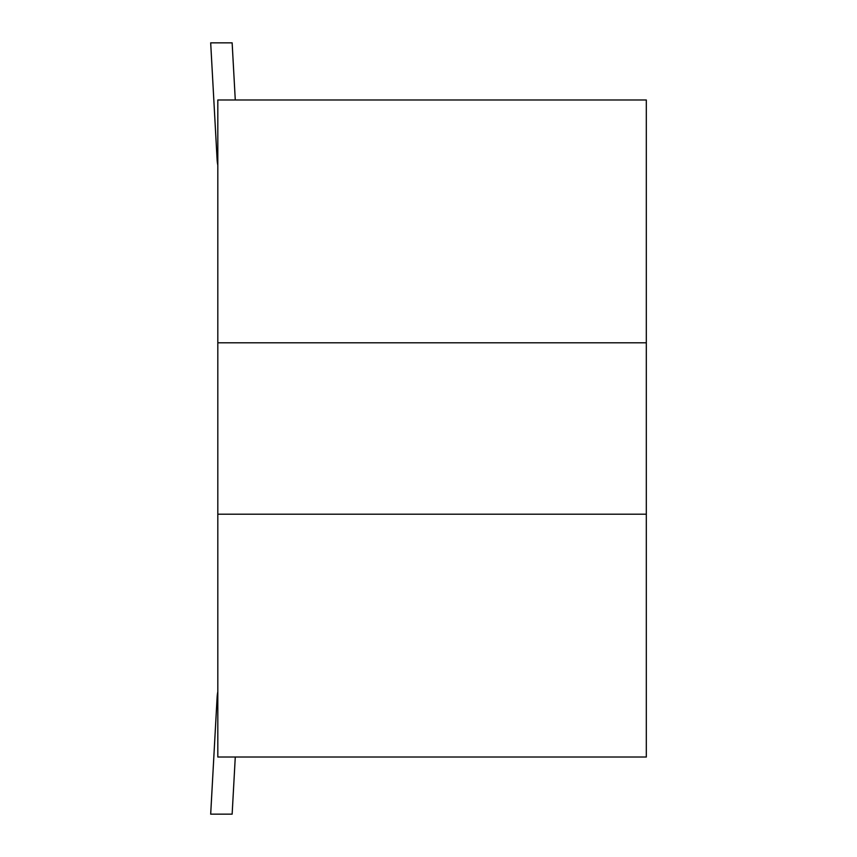 <?xml version="1.0" encoding="UTF-8"?>
<svg xmlns="http://www.w3.org/2000/svg" width="857" height="857" viewBox="0 0 857 857"><rect width="100%" height="100%" fill="white"/><g stroke="black" fill="none" stroke-linecap="round" stroke-linejoin="round"><path stroke-width="1.29" d="M646.317 342.8L646.317 757.02L217.817 757.02L217.817 342.8L646.317 342.8L646.317 99.98L217.817 99.98L217.817 342.8M646.317 514.2L217.817 514.2M217.817 691.706A42.85 42.85 0 0 0 217.1 697.534L210.683 814.15L232.14 814.15L235.279 757.02M217.817 165.294A42.85 42.85 0 0 1 217.1 159.466L210.683 42.85L232.14 42.85L235.279 99.98"/></g></svg>
